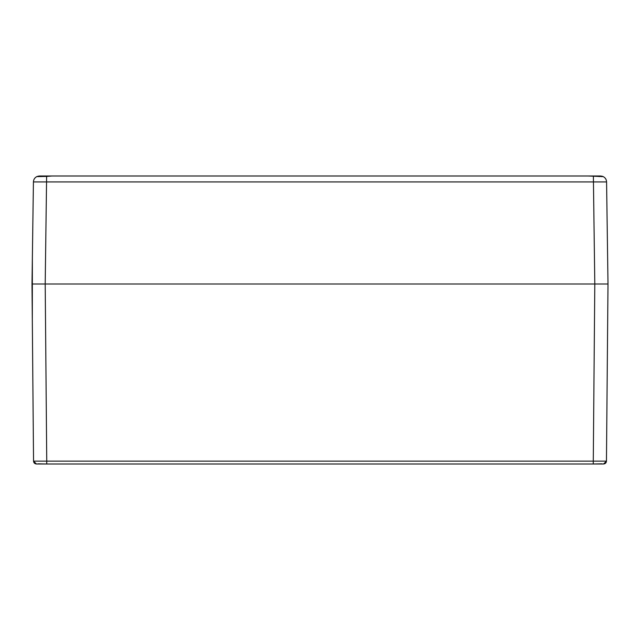 <?xml version="1.0" encoding="UTF-8"?>
<svg xmlns="http://www.w3.org/2000/svg" width="640" height="640" viewBox="0 0 640 640"><rect width="100%" height="100%" fill="white"/><g stroke="black" fill="none" stroke-linecap="round" stroke-linejoin="round"><path stroke-width="0.96" d="M594.912 464L36.424 464L33.544 461.144L32 284L33.424 181.92L606.576 181.92L608 284L32 284L608 284L606.456 461.144L603.576 464L593.256 464L602 463.824M38 464L36.424 464C34.704 463.824 33.744 462.872 33.544 461.144L46.744 461.144L46.744 464L38 463.824M40.16 284L37.4 284L40.16 284M601.792 284L599.84 284L601.792 284M605.36 284L604.4 284M34.64 284L37.4 284M601.712 176.664L601.712 176.104L603.192 176.6C605.32 177.736 606.448 179.504 606.576 181.92L608 284L606.456 461.144C606.256 462.872 605.296 463.824 603.576 464C605.296 463.824 606.256 462.872 606.456 461.144L46.744 461.144L45.2 284L46.624 176.432L36.808 176.6L39.424 176L53.312 176M32.368 257.432L32.312 319.432M586.688 176L600.576 176L603.2 176.608L588.048 176L51.952 176L46.624 176.432M40.84 176.616L40.84 176M53.392 176L310.88 176M38.288 176.104L38.288 176.664M37.256 176.408L36.808 176.6C34.68 177.76 33.544 179.528 33.424 181.92L32 284L33.544 461.144C33.744 462.872 34.704 463.824 36.424 464M328.816 176L311.184 176M585.2 176L329.12 176M40.752 176.616L40.752 176M599.16 176.616L599.16 176M53.6 461.144L310.88 461.144M329.12 461.144L586.4 461.144M593.256 464L594.8 284L593.376 176.432M585.2 181.92L329.12 181.92M310.88 181.92L54.8 181.92"/></g></svg>
